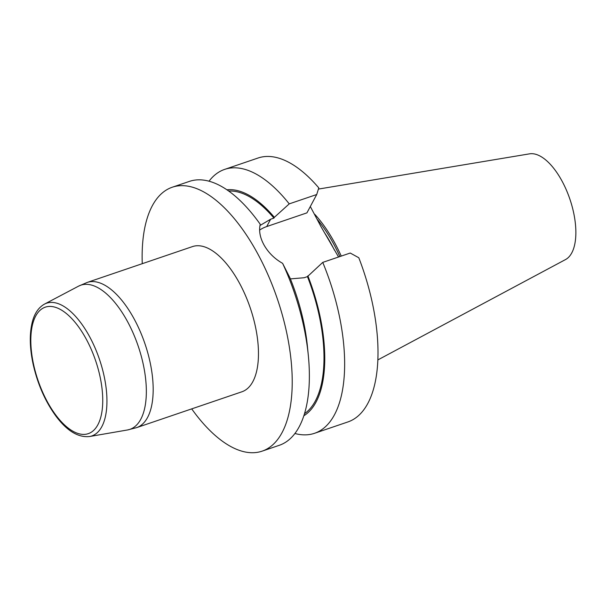 <?xml version="1.0" encoding="UTF-8"?>
<svg xmlns="http://www.w3.org/2000/svg" width="606" height="606" viewBox="0 0 606 606"><rect width="100%" height="100%" fill="white"/><g stroke="black" fill="none" stroke-linecap="round" stroke-linejoin="round"><path stroke-width="0.91" d="M191.708 408.883A139.403 63.501 -108.8 0 0 262.118 451.152A139.403 63.501 -108.8 0 0 254.846 248.589A139.403 63.501 -108.8 0 0 172.248 187.231A139.403 63.501 -108.8 0 0 142.266 263.686M136.615 427.639L241.9 391.787A76.689 34.936 -108.8 0 0 250.255 307.931A76.689 34.936 -108.8 0 0 192.466 246.597L87.181 282.441A76.689 34.936 71.2 0 1 132.616 316.203A76.689 34.936 71.2 0 1 136.615 427.639L127.472 429.972A76.151 34.686 -108.8 0 0 125.927 318.703A76.151 34.686 -108.8 0 0 78.515 286.176L87.181 282.441M339.875 256.558A96.559 43.988 -108.8 0 0 317.408 219.554M341.254 256.088A97.399 44.367 -108.8 0 0 314.794 214.342M377.864 359.911L565.527 259.565A55.994 25.505 -108.8 0 0 569.867 199.101A55.994 25.505 -108.8 0 0 529.53 153.848L318.423 189.08M338.557 257.005L320.877 226.439L310.317 206.525M314.537 433.298L347.897 421.943A139.403 63.501 71.2 0 0 358.797 257.747L350.23 253.035L322.748 262.39A139.403 63.501 71.2 0 1 314.537 433.298A139.403 63.501 71.2 0 1 294.917 433.495M290.395 278.896L304.151 277.737L307.462 276.609L322.748 262.39M307.863 275.851A119.95 54.638 71.2 0 1 303.856 415.746M307.462 276.609A118.518 53.995 71.2 0 1 304.515 413.663M290.039 278.025A119.95 54.638 71.2 0 1 307.386 346.049L308.287 355.078A139.403 63.501 -108.8 0 0 282.616 263.352L290.039 278.025M262.118 451.152L279.26 445.312A139.403 63.501 -108.8 0 0 308.287 355.078M282.616 263.352C274.776 258.898 268.655 252.914 264.261 245.415A139.403 63.501 -108.8 0 0 264.239 245.369C260.05 237.916 258.717 230.878 260.232 224.273A139.403 63.501 -108.8 0 0 189.39 181.399L172.248 187.231M228.712 191.057A118.518 53.995 71.2 0 1 273.95 218.099L270.64 219.22L259.966 225.515M226.924 189.807A119.95 54.638 71.2 0 1 274.351 217.334L273.95 218.099M209.009 181.202A139.403 63.501 71.2 0 1 224.674 169.385A139.403 63.501 71.2 0 1 289.236 203.874L274.351 217.334M289.236 203.874L316.718 194.518L318.794 187.89A139.403 63.501 -108.8 0 0 258.027 158.022L224.674 169.385M259.618 230.106A35.951 29.444 -151.9 0 1 266.723 226.561L306.931 212.865L316.718 194.518M324.248 232.325A96.559 43.988 71.2 0 1 334.459 250.149M270.64 219.22L266.723 226.561M89.574 436.525C78.219 437.699 67.039 430.942 56.055 416.269C45.238 401.483 37.572 384.022 33.065 363.888C29.611 347.511 29.383 333.451 32.383 321.725C34.603 313.279 38.64 307.409 44.488 304.114A70.122 31.944 71.2 0 1 88.15 334.065A70.122 31.944 71.2 0 1 89.574 436.525L127.472 429.972M84.832 336.572A66.804 30.436 71.2 0 1 84.696 434.366A66.804 30.436 71.2 0 1 30.815 340.277A66.804 30.436 71.2 0 1 84.832 336.572M44.488 304.114L78.515 286.176"/></g></svg>
